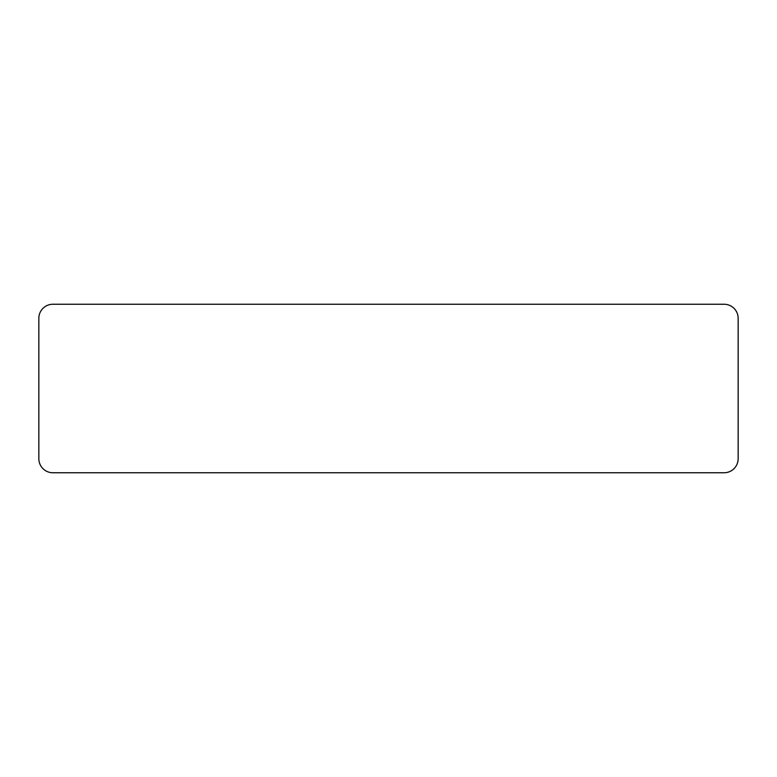 <?xml version="1.0" encoding="UTF-8"?>
<svg xmlns="http://www.w3.org/2000/svg" width="777" height="777" viewBox="0 0 777 777"><rect width="100%" height="100%" fill="white"/><g stroke="black" fill="none" stroke-linecap="round" stroke-linejoin="round"><path stroke-width="1.17" d="M38.85 394.026L38.85 382.974M738.15 382.974L738.15 394.026M724.106 472.756A14.044 14.044 0 0 0 738.15 458.721L738.15 318.279A14.044 14.044 0 0 0 724.106 304.244L52.894 304.244A14.044 14.044 0 0 0 38.85 318.279L38.85 458.721A14.044 14.044 0 0 0 52.894 472.756L724.106 472.756"/></g></svg>
